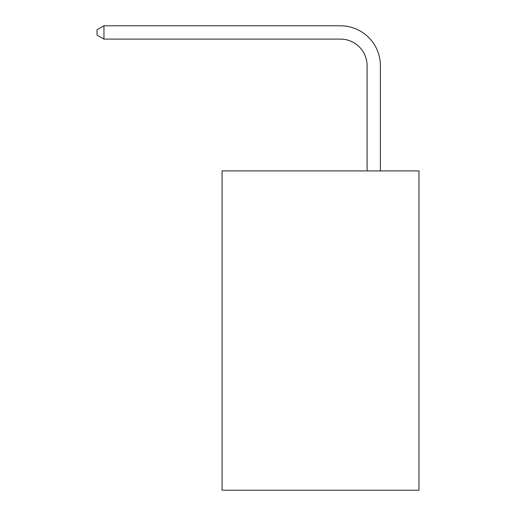 <?xml version="1.0" encoding="UTF-8"?>
<svg xmlns="http://www.w3.org/2000/svg" width="516" height="516" viewBox="0 0 516 516"><rect width="100%" height="100%" fill="white"/><g stroke="black" fill="none" stroke-linecap="round" stroke-linejoin="round"><path stroke-width="0.77" d="M418.973 170.912L418.973 490.2L222.08 490.2L222.08 170.912L418.973 170.912M367.089 170.912L367.089 65.713A26.606 26.606 0 0 0 340.483 39.106L103.948 39.106L97.027 35.114L97.027 29.793L103.948 25.8L340.483 25.8A39.913 39.913 0 0 1 380.395 65.713L380.395 170.912M367.089 65.713A26.606 26.606 0 0 0 340.483 39.106A26.606 26.606 0 0 1 367.089 65.713A26.606 26.606 0 0 0 340.483 39.106A26.606 26.606 0 0 1 367.089 65.713A26.606 26.606 0 0 0 340.483 39.106A26.606 26.606 0 0 1 367.089 65.713A26.606 26.606 0 0 0 340.483 39.106A26.606 26.606 0 0 1 367.089 65.713A26.606 26.606 0 0 0 340.483 39.106A26.606 26.606 0 0 1 367.089 65.713A26.606 26.606 0 0 0 340.483 39.106A26.606 26.606 0 0 1 367.089 65.713A26.606 26.606 0 0 0 340.483 39.106A26.606 26.606 0 0 1 367.089 65.713A26.606 26.606 0 0 0 340.483 39.106A26.606 26.606 0 0 1 367.089 65.713A26.606 26.606 0 0 0 340.483 39.106M103.948 39.106L103.948 25.8L340.483 25.8"/></g></svg>
